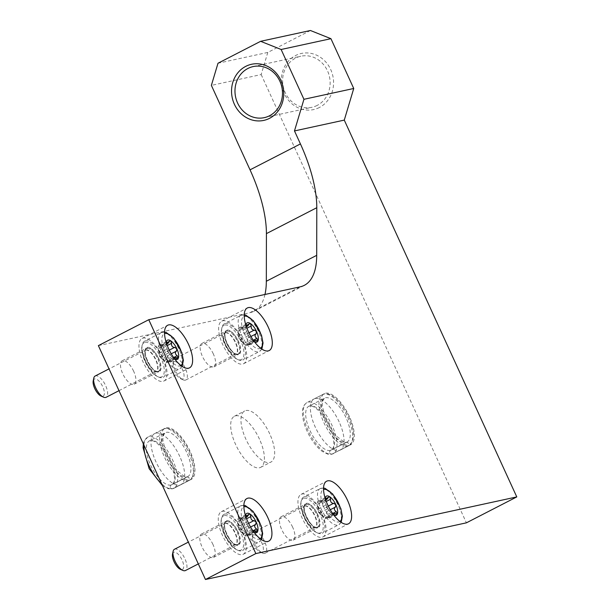 <?xml version="1.0" encoding="UTF-8"?>
<svg xmlns="http://www.w3.org/2000/svg" width="610" height="610" viewBox="0 0 610 610"><rect width="100%" height="100%" fill="white"/><g stroke="black" fill="none" stroke-linecap="round" stroke-linejoin="round"><path stroke-width="0.46" stroke-dasharray="3.05 2.29" d="M310.429 30.5L267.798 52.429L217.999 63.242M267.798 52.429L261.171 74.565L211.373 85.385M339.16 421.899A28.723 11.887 62.8 0 0 314.074 398.948A28.723 11.887 62.8 0 0 316.643 429.928A28.723 11.887 62.8 0 0 340.349 450.035A28.723 11.887 62.8 0 0 339.16 421.899M259.486 439.2A28.723 11.887 62.8 0 0 234.392 416.256A28.723 11.887 62.8 0 0 236.962 447.237A28.723 11.887 62.8 0 0 260.676 467.344A28.723 11.887 62.8 0 0 259.486 439.2M179.805 456.509A28.723 11.887 62.8 0 0 154.711 433.558A28.723 11.887 62.8 0 0 157.281 464.538A28.723 11.887 62.8 0 0 180.995 484.645A28.723 11.887 62.8 0 0 179.805 456.509M292.67 527.231A13.168 5.452 62.8 0 0 281.172 516.708A13.168 5.452 62.8 0 0 282.346 530.913A13.168 5.452 62.8 0 0 293.212 540.125A13.168 5.452 62.8 0 0 292.67 527.231M212.989 544.532A13.168 5.452 62.8 0 0 201.491 534.017A13.168 5.452 62.8 0 0 202.665 548.215A13.168 5.452 62.8 0 0 213.538 557.426A13.168 5.452 62.8 0 0 212.989 544.532M213.355 353.983A13.168 5.452 62.8 0 0 201.849 343.468A13.168 5.452 62.8 0 0 203.031 357.666A13.168 5.452 62.8 0 0 213.896 366.885A13.168 5.452 62.8 0 0 213.355 353.983M133.674 371.292A13.168 5.452 62.8 0 0 122.175 360.769A13.168 5.452 62.8 0 0 123.35 374.975A13.168 5.452 62.8 0 0 134.215 384.186A13.168 5.452 62.8 0 0 133.674 371.292M98.378 345.626L249.772 312.747L300.15 286.83M264.976 294.47A95.747 39.627 -117.2 0 1 253.912 311.268A95.747 39.627 -117.2 0 1 249.772 312.747M261.171 74.565L466.406 522.831M319.35 107.512A28.723 25.994 77.7 0 1 281.37 78.896A28.723 25.994 77.7 0 1 321.645 58.171A28.723 25.994 77.7 0 1 319.35 107.512M158.478 358.527A13.168 5.452 62.8 0 0 146.979 348.013A13.168 5.452 62.8 0 0 148.154 362.21A13.168 5.452 62.8 0 0 159.019 371.429A13.168 5.452 62.8 0 0 158.478 358.527M162.962 357.559A23.935 9.905 62.8 0 0 142.054 338.436A23.935 9.905 62.8 0 0 144.189 364.254A23.935 9.905 62.8 0 0 163.953 381.006A23.935 9.905 62.8 0 0 162.962 357.559M238.159 341.226A13.168 5.452 62.8 0 0 226.653 330.712A13.168 5.452 62.8 0 0 227.835 344.909A13.168 5.452 62.8 0 0 238.701 354.128A13.168 5.452 62.8 0 0 238.159 341.226M242.635 340.25A23.935 9.905 62.8 0 0 221.727 321.135A23.935 9.905 62.8 0 0 223.87 346.945A23.935 9.905 62.8 0 0 243.626 363.705A23.935 9.905 62.8 0 0 242.635 340.25M237.793 531.775A13.168 5.452 62.8 0 0 226.295 521.253A13.168 5.452 62.8 0 0 227.469 535.458A13.168 5.452 62.8 0 0 238.342 544.669A13.168 5.452 62.8 0 0 237.793 531.775M242.277 530.799A23.935 9.905 62.8 0 0 221.369 511.676A23.935 9.905 62.8 0 0 223.504 537.494A23.935 9.905 62.8 0 0 243.268 554.246A23.935 9.905 62.8 0 0 242.277 530.799M317.474 514.466A13.168 5.452 62.8 0 0 305.976 503.951A13.168 5.452 62.8 0 0 307.15 518.149A13.168 5.452 62.8 0 0 318.016 527.368A13.168 5.452 62.8 0 0 317.474 514.466M321.958 513.498A23.935 9.905 62.8 0 0 301.043 494.374A23.935 9.905 62.8 0 0 303.185 520.193A23.935 9.905 62.8 0 0 322.942 536.945A23.935 9.905 62.8 0 0 321.958 513.498M190.076 451.225A28.723 11.887 62.8 0 0 164.982 428.273A28.723 11.887 62.8 0 0 167.552 459.254A28.723 11.887 62.8 0 0 191.266 479.361A28.723 11.887 62.8 0 0 190.076 451.225M269.757 433.916A28.723 11.887 62.8 0 0 244.663 410.972A28.723 11.887 62.8 0 0 247.233 441.953A28.723 11.887 62.8 0 0 270.947 462.06A28.723 11.887 62.8 0 0 269.757 433.916M349.431 416.615A28.723 11.887 62.8 0 0 324.345 393.663A28.723 11.887 62.8 0 0 326.914 424.651A28.723 11.887 62.8 0 0 350.62 444.751A28.723 11.887 62.8 0 0 349.431 416.615M317.2 105.4A26.131 23.645 77.7 0 1 311.923 107.299A26.131 23.645 77.7 0 1 283.269 86.78A26.131 23.645 77.7 0 1 300.829 56.227A26.131 23.645 77.7 0 1 328.66 73.757A26.131 23.645 77.7 0 1 317.2 105.4M145.035 342.332A19.223 7.953 -117.2 0 1 162.298 361.143A19.223 7.953 -117.2 0 1 157.616 376.599A19.223 7.953 -117.2 0 1 145.927 363.362A19.223 7.953 -117.2 0 1 141.955 346.152A19.223 7.953 -117.2 0 1 145.035 342.332M145.485 340.845A20.343 8.418 -117.2 0 1 161.902 356.4A20.343 8.418 -117.2 0 1 163.221 377.346A20.343 8.418 -117.2 0 1 158.798 377.117A20.343 8.418 -117.2 0 1 146.423 363.102A20.343 8.418 -117.2 0 1 142.214 344.886A20.343 8.418 -117.2 0 1 144.6 341.158A20.343 8.418 -117.2 0 1 145.485 340.845M174.818 359.145A10.774 4.461 -117.2 0 1 174.002 358.68A10.774 4.461 -117.2 0 1 172.294 357.262A10.774 4.461 -117.2 0 1 167.895 350.727A10.774 4.461 -117.2 0 1 166.217 345.451A10.774 4.461 -117.2 0 1 166.156 342.301M158.669 351.421L160.926 356.858L164.029 360.906L159.477 356.392L158.364 348.523C158.226 345.771 158.44 345.031 159.004 346.297L160.064 347.433L162.069 344.825L163.663 347.372C163.51 350.041 164.547 351.39 166.774 351.421C169.092 352.046 169.672 353.312 168.505 355.211C166.949 356.652 167.224 358.161 169.336 359.755L170.304 362.111L166.316 361.547L166.408 362.477C166.804 363.278 166.011 362.752 164.029 360.906L171.898 356.865L174.002 358.68M159.187 353.068L167.056 349.019L168.787 352.816L172.294 357.262M171.898 356.865L171.349 356.324M166.271 341.798L166.217 345.451M167.056 349.019L166.53 347.372M174.041 357.544L174.277 358.428L166.408 362.477L166.637 362.935L174.498 358.893M166.439 341.508L158.57 345.557L159.004 346.297L166.24 342.576M93.216 380.838A9.623 3.98 -117.2 0 1 94.756 378.924A9.623 3.98 -117.2 0 1 103.395 388.341A9.623 3.98 -117.2 0 1 101.054 396.081M95.168 376.012A11.971 4.956 -117.2 0 1 95.686 375.829A11.971 4.956 -117.2 0 1 105.339 384.979A11.971 4.956 -117.2 0 1 106.117 397.293M224.716 325.031A19.223 7.953 -117.2 0 1 241.979 343.834A19.223 7.953 -117.2 0 1 237.298 359.298A19.223 7.953 -117.2 0 1 225.608 346.053A19.223 7.953 -117.2 0 1 221.628 328.843A19.223 7.953 -117.2 0 1 224.716 325.031M225.159 323.544A20.343 8.418 -117.2 0 1 241.575 339.099A20.343 8.418 -117.2 0 1 242.894 360.045A20.343 8.418 -117.2 0 1 238.472 359.816A20.343 8.418 -117.2 0 1 226.104 345.801A20.343 8.418 -117.2 0 1 221.895 327.585A20.343 8.418 -117.2 0 1 224.282 323.857A20.343 8.418 -117.2 0 1 225.159 323.544M254.5 341.844A10.774 4.461 -117.2 0 1 253.676 341.371A10.774 4.461 -117.2 0 1 251.976 339.961A10.774 4.461 -117.2 0 1 247.576 333.418A10.774 4.461 -117.2 0 1 245.899 328.149A10.774 4.461 -117.2 0 1 245.838 325M238.342 334.112L240.599 339.556L243.161 343.072L239.158 339.084L238.037 331.222C237.908 328.47 238.121 327.722 238.678 328.996L239.745 330.132L241.743 327.524L243.344 330.071C243.184 332.732 244.221 334.082 246.448 334.12C248.773 334.737 249.353 336.003 248.186 337.909C246.631 339.343 246.905 340.86 249.01 342.454L249.986 344.802L245.998 344.238L246.089 345.176C246.478 345.977 245.685 345.451 243.71 343.605L251.579 339.556L253.676 341.371M238.868 335.767L246.73 331.718L248.468 335.508L251.976 339.961M251.579 339.556L251.03 339.023M245.952 324.497L245.899 328.149M246.73 331.718L246.211 330.071M253.714 340.243L253.958 341.127L246.089 345.176L246.31 345.634L254.179 341.592M243.161 343.072L243.71 343.605M246.112 324.207L238.251 328.256L238.678 328.996L245.921 325.275M174.437 361.623A9.623 3.98 -117.2 0 1 183.076 371.04A9.623 3.98 -117.2 0 1 180.728 378.772A9.623 3.98 -117.2 0 1 174.879 372.146A9.623 3.98 -117.2 0 1 172.889 363.537A9.623 3.98 -117.2 0 1 174.437 361.623M175.367 358.52A11.971 4.956 -117.2 0 1 185.021 367.67A11.971 4.956 -117.2 0 1 185.798 379.992A11.971 4.956 -117.2 0 1 183.198 379.862A11.971 4.956 -117.2 0 1 175.916 371.612A11.971 4.956 -117.2 0 1 173.446 360.899A11.971 4.956 -117.2 0 1 174.849 358.703A11.971 4.956 -117.2 0 1 175.367 358.52M224.358 515.572A19.223 7.953 -117.2 0 1 241.613 534.383A19.223 7.953 -117.2 0 1 236.932 549.839A19.223 7.953 -117.2 0 1 225.242 536.602A19.223 7.953 -117.2 0 1 221.27 519.392A19.223 7.953 -117.2 0 1 224.358 515.572M224.8 514.085A20.343 8.418 -117.2 0 1 241.217 529.648A20.343 8.418 -117.2 0 1 242.536 550.586A20.343 8.418 -117.2 0 1 238.113 550.357A20.343 8.418 -117.2 0 1 225.738 536.342A20.343 8.418 -117.2 0 1 221.537 518.126A20.343 8.418 -117.2 0 1 223.923 514.398A20.343 8.418 -117.2 0 1 224.8 514.085M254.134 532.385A10.774 4.461 -117.2 0 1 253.318 531.92A10.774 4.461 -117.2 0 1 251.61 530.502A10.774 4.461 -117.2 0 1 247.21 523.967A10.774 4.461 -117.2 0 1 245.533 518.698A10.774 4.461 -117.2 0 1 245.472 515.549M242.803 533.62L238.792 529.632L237.679 521.763C237.542 519.011 237.763 518.271 238.319 519.545L239.387 520.681L241.385 518.065L242.978 520.612C242.826 523.281 243.863 524.63 246.089 524.661C248.407 525.286 248.987 526.552 247.82 528.458C246.265 529.892 246.539 531.409 248.651 533.003L249.627 535.351L245.632 534.787L245.723 535.717C246.12 536.518 245.327 535.999 243.344 534.154L251.213 530.105L253.318 531.92M243.344 534.154L240.241 530.105L238.502 526.308L246.371 522.267L248.11 526.056L251.61 530.502M251.213 530.105L250.672 529.571M245.586 515.038L245.533 518.698M246.371 522.267L245.845 520.612M253.356 530.791L253.592 531.676L245.723 535.717L245.952 536.182L253.813 532.133M237.984 524.661L238.502 526.308M245.754 514.756L237.885 518.797L238.319 519.545L245.555 515.816M172.531 554.078A9.623 3.98 -117.2 0 1 174.071 552.172A9.623 3.98 -117.2 0 1 182.71 561.581A9.623 3.98 -117.2 0 1 180.369 569.321M174.483 549.252A11.971 4.956 -117.2 0 1 175.001 549.069A11.971 4.956 -117.2 0 1 184.662 558.219A11.971 4.956 -117.2 0 1 185.432 570.541M304.032 498.271A19.223 7.953 -117.2 0 1 321.295 517.082A19.223 7.953 -117.2 0 1 316.613 532.538A19.223 7.953 -117.2 0 1 304.924 519.301A19.223 7.953 -117.2 0 1 300.951 502.091A19.223 7.953 -117.2 0 1 304.032 498.271M304.481 496.784A20.343 8.418 -117.2 0 1 320.898 512.339A20.343 8.418 -117.2 0 1 322.21 533.285A20.343 8.418 -117.2 0 1 317.795 533.056A20.343 8.418 -117.2 0 1 305.419 519.041A20.343 8.418 -117.2 0 1 301.21 500.825A20.343 8.418 -117.2 0 1 303.597 497.097A20.343 8.418 -117.2 0 1 304.481 496.784M333.815 515.084A10.774 4.461 -117.2 0 1 332.999 514.619A10.774 4.461 -117.2 0 1 331.291 513.201A10.774 4.461 -117.2 0 1 326.891 506.666A10.774 4.461 -117.2 0 1 325.214 501.389A10.774 4.461 -117.2 0 1 325.153 498.24M317.657 507.36L319.914 512.796L323.025 516.845L318.473 512.331L317.352 504.462C317.223 501.71 317.436 500.97 318.001 502.236L319.06 503.372L321.066 500.764L322.659 503.311C322.507 505.98 323.536 507.329 325.763 507.36C328.088 507.985 328.668 509.251 327.501 511.149C325.946 512.591 326.22 514.1 328.325 515.694L329.301 518.05L325.313 517.478L325.404 518.416C325.793 519.217 325 518.691 323.025 516.845L330.894 512.804L332.999 514.619M318.184 509.007L326.045 504.958L327.784 508.755L331.291 513.201M330.894 512.804L330.346 512.263M325.267 497.737L325.214 501.389M326.045 504.958L325.526 503.311M333.037 513.483L333.273 514.367L325.404 518.416L325.626 518.874L333.495 514.832M325.427 497.447L317.566 501.496L318.001 502.236L325.237 498.515M253.752 534.863A9.623 3.98 -117.2 0 1 262.392 544.28A9.623 3.98 -117.2 0 1 260.051 552.019A9.623 3.98 -117.2 0 1 254.195 545.393A9.623 3.98 -117.2 0 1 252.204 536.777A9.623 3.98 -117.2 0 1 253.752 534.863M254.683 531.767A11.971 4.956 -117.2 0 1 264.336 540.917A11.971 4.956 -117.2 0 1 265.114 553.232A11.971 4.956 -117.2 0 1 262.513 553.102A11.971 4.956 -117.2 0 1 255.232 544.86A11.971 4.956 -117.2 0 1 252.761 534.139A11.971 4.956 -117.2 0 1 254.164 531.95A11.971 4.956 -117.2 0 1 254.683 531.767M162.534 485.743L168.444 488.755L172.6 488.74C169.946 488.595 169.405 487.367 170.975 485.049L186.668 476.974A24.652 10.202 -117.2 0 1 166.789 458.095A24.652 10.202 -117.2 0 1 165.196 432.742L163.373 435.311L162.847 439.734L165.592 452.315L175.604 469.563L184.655 476.601L186.668 476.974C189.321 477.119 189.862 478.354 188.299 480.665L172.6 488.74A28.723 11.887 -117.2 0 1 161.642 483.806M188.452 480.634L173.919 488.282A28.723 11.887 -117.2 0 1 172.76 488.709C170.068 488.572 169.488 487.352 171.013 485.041L187.758 476.593A24.652 10.202 -117.2 0 1 186.706 476.967C189.405 477.104 189.984 478.324 188.452 480.634A28.723 11.887 -117.2 0 0 189.618 480.207L173.919 488.282A28.723 11.887 -117.2 0 0 171.349 457.302A28.723 11.887 -117.2 0 0 147.643 437.195L144.067 441.396L143.373 443.889M331.52 454.275L331.954 454.137C329.301 453.985 328.76 452.757 330.33 450.439L346.03 442.364A24.652 10.202 -117.2 0 1 326.144 423.492A24.652 10.202 -117.2 0 1 324.558 398.132L322.728 400.701L322.202 405.124L324.955 417.713L334.959 434.953L344.017 441.991L346.03 442.364C348.684 442.517 349.225 443.745 347.654 446.062L331.954 454.137A28.723 11.887 -117.2 0 1 308.82 432.071A28.723 11.887 -117.2 0 1 306.998 402.585A28.723 11.887 -117.2 0 1 330.712 422.692A28.723 11.887 -117.2 0 1 333.281 453.672A28.723 11.887 -117.2 0 1 332.114 454.099L331.726 454.236M347.814 446.024L332.114 454.099C329.423 453.962 328.843 452.742 330.368 450.432L347.113 441.983A24.652 10.202 -117.2 0 1 346.068 442.357C348.76 442.494 349.339 443.714 347.814 446.024A28.723 11.887 -117.2 0 0 348.973 445.597L331.726 454.244M147.345 347.38A13.641 5.65 -117.2 0 1 160.743 364.826A13.641 5.65 -117.2 0 1 150.906 366.961A13.641 5.65 -117.2 0 1 147.345 347.38M162.016 332.343A20.343 8.418 -117.2 0 1 178.425 347.898A20.343 8.418 -117.2 0 1 179.744 368.844A20.343 8.418 -117.2 0 1 162.954 354.601A20.343 8.418 -117.2 0 1 161.131 332.656A20.343 8.418 -117.2 0 1 162.016 332.343M180.941 365.504A17.949 7.427 -117.2 0 1 165.767 353.152A17.949 7.427 -117.2 0 1 164.54 333.624M160.926 356.858L168.787 352.816M158.364 348.523L166.225 344.475M161.284 345.801L169.153 341.76M163.663 347.372L167.27 345.519M166.774 351.421L169.283 350.125M168.505 355.211L171.257 353.8M169.336 359.755L173.644 357.536M168.688 361.982L176.557 357.933M145.714 350.087A11.971 4.956 -117.2 0 1 155.375 359.244A11.971 4.956 -117.2 0 1 156.152 371.559A11.971 4.956 -117.2 0 1 146.27 363.179A11.971 4.956 -117.2 0 1 145.203 350.277A11.971 4.956 -117.2 0 1 145.714 350.087M145.965 349.896A12.032 4.979 -117.2 0 1 156.099 360.022A12.032 4.979 -117.2 0 1 155.611 371.704A12.032 4.979 -117.2 0 1 146.522 363.057A12.032 4.979 -117.2 0 1 144.768 350.628A12.032 4.979 -117.2 0 1 145.965 349.896M147.216 348.447A12.749 5.276 -117.2 0 1 157.959 359.183A12.749 5.276 -117.2 0 1 157.441 371.559A12.749 5.276 -117.2 0 1 147.803 362.393A12.749 5.276 -117.2 0 1 145.95 349.217A12.749 5.276 -117.2 0 1 147.216 348.447M227.027 330.071A13.641 5.65 -117.2 0 1 240.424 347.525A13.641 5.65 -117.2 0 1 230.588 349.66A13.641 5.65 -117.2 0 1 227.027 330.071M241.69 315.042A20.343 8.418 -117.2 0 1 258.106 330.597A20.343 8.418 -117.2 0 1 259.425 351.535A20.343 8.418 -117.2 0 1 242.627 337.299A20.343 8.418 -117.2 0 1 240.813 315.355A20.343 8.418 -117.2 0 1 241.69 315.042M260.623 348.203A17.949 7.427 -117.2 0 1 245.449 335.851A17.949 7.427 -117.2 0 1 244.221 316.323M240.599 339.556L248.468 335.508M238.037 331.222L245.906 327.173M240.965 328.5L248.827 324.451M243.344 330.071L246.951 328.21M246.448 334.12L248.964 332.824M248.186 337.909L250.931 336.499M249.01 342.454L253.325 340.235M248.369 344.68L256.238 340.632M225.395 332.785A11.971 4.956 -117.2 0 1 235.056 341.935A11.971 4.956 -117.2 0 1 235.826 354.257A11.971 4.956 -117.2 0 1 225.952 345.878A11.971 4.956 -117.2 0 1 224.876 332.969A11.971 4.956 -117.2 0 1 225.395 332.785M225.639 332.587A12.032 4.979 -117.2 0 1 235.78 342.721A12.032 4.979 -117.2 0 1 235.292 354.402A12.032 4.979 -117.2 0 1 226.196 345.748A12.032 4.979 -117.2 0 1 224.45 333.319A12.032 4.979 -117.2 0 1 225.639 332.587M226.897 331.146A12.749 5.276 -117.2 0 1 237.641 341.875A12.749 5.276 -117.2 0 1 237.122 354.257A12.749 5.276 -117.2 0 1 227.484 345.092A12.749 5.276 -117.2 0 1 225.631 331.916A12.749 5.276 -117.2 0 1 226.897 331.146M226.668 520.62A13.641 5.65 -117.2 0 1 240.058 538.066A13.641 5.65 -117.2 0 1 230.222 540.201A13.641 5.65 -117.2 0 1 226.668 520.62M241.331 505.583A20.343 8.418 -117.2 0 1 257.748 521.138A20.343 8.418 -117.2 0 1 259.067 542.084A20.343 8.418 -117.2 0 1 242.269 527.841A20.343 8.418 -117.2 0 1 240.447 505.896A20.343 8.418 -117.2 0 1 241.331 505.583M260.256 538.752A17.949 7.427 -117.2 0 1 245.09 526.392A17.949 7.427 -117.2 0 1 243.855 506.864M240.241 530.105L248.11 526.056M237.679 521.763L245.54 517.722M240.599 519.049L248.468 515M242.978 520.612L246.585 518.759M246.089 524.661L248.598 523.372M247.82 528.458L250.573 527.04M248.651 533.003L252.959 530.784M248.011 535.222L255.872 531.18M225.037 523.334A11.971 4.956 -117.2 0 1 234.69 532.484A11.971 4.956 -117.2 0 1 235.468 544.799A11.971 4.956 -117.2 0 1 225.586 536.426A11.971 4.956 -117.2 0 1 224.518 523.517A11.971 4.956 -117.2 0 1 225.037 523.334M225.281 523.136A12.032 4.979 -117.2 0 1 235.422 533.262A12.032 4.979 -117.2 0 1 234.934 544.951A12.032 4.979 -117.2 0 1 225.837 536.297A12.032 4.979 -117.2 0 1 224.083 523.868A12.032 4.979 -117.2 0 1 225.281 523.136M226.531 521.687A12.749 5.276 -117.2 0 1 237.275 532.423A12.749 5.276 -117.2 0 1 236.756 544.806A12.749 5.276 -117.2 0 1 227.126 535.633A12.749 5.276 -117.2 0 1 225.265 522.465A12.749 5.276 -117.2 0 1 226.531 521.687M306.342 503.319A13.641 5.65 -117.2 0 1 319.739 520.765A13.641 5.65 -117.2 0 1 309.903 522.9A13.641 5.65 -117.2 0 1 306.342 503.319M321.005 488.282A20.343 8.418 -117.2 0 1 337.421 503.837A20.343 8.418 -117.2 0 1 338.741 524.783A20.343 8.418 -117.2 0 1 321.95 510.539A20.343 8.418 -117.2 0 1 320.128 488.595A20.343 8.418 -117.2 0 1 321.005 488.282M339.938 521.443A17.949 7.427 -117.2 0 1 324.764 509.091A17.949 7.427 -117.2 0 1 323.536 489.563M319.914 512.796L327.784 508.755M317.352 504.462L325.221 500.413M320.281 501.74L328.149 497.691M322.659 503.311L326.266 501.458M325.763 507.36L328.279 506.064M327.501 511.149L330.246 509.739M328.325 515.694L332.641 513.475M327.684 517.92L335.553 513.872M304.71 506.025A11.971 4.956 -117.2 0 1 314.371 515.175A11.971 4.956 -117.2 0 1 315.141 527.497A11.971 4.956 -117.2 0 1 305.267 519.118A11.971 4.956 -117.2 0 1 304.192 506.208A11.971 4.956 -117.2 0 1 304.71 506.025M304.962 505.835A12.032 4.979 -117.2 0 1 315.096 515.961A12.032 4.979 -117.2 0 1 314.608 527.642A12.032 4.979 -117.2 0 1 305.518 518.996A12.032 4.979 -117.2 0 1 303.765 506.559A12.032 4.979 -117.2 0 1 304.962 505.835M306.212 504.386A12.749 5.276 -117.2 0 1 316.956 515.122A12.749 5.276 -117.2 0 1 316.438 527.497A12.749 5.276 -117.2 0 1 306.799 518.332A12.749 5.276 -117.2 0 1 304.947 505.156A12.749 5.276 -117.2 0 1 306.212 504.386M143.945 445.14A28.723 11.887 -117.2 0 1 147.643 437.195L163.335 429.12A28.723 11.887 -117.2 0 1 187.049 449.227A28.723 11.887 -117.2 0 1 189.618 480.207L193.187 476.021L194.178 469.974C194.064 463.547 192.036 456.448 188.109 448.678C184.159 441.129 179.653 435.418 174.597 431.56C170.609 428.487 166.858 427.671 163.335 429.12A28.723 11.887 -117.2 0 0 165.157 458.606A28.723 11.887 -117.2 0 0 188.299 480.665M170.975 485.049A24.652 10.202 -117.2 0 1 151.089 466.17A24.652 10.202 -117.2 0 1 149.503 440.816L165.196 432.742A24.652 10.202 -117.2 0 1 185.554 449.997A24.652 10.202 -117.2 0 1 187.758 476.593L172.058 484.66A24.652 10.202 -117.2 0 1 171.013 485.041M149.503 440.816A24.652 10.202 -117.2 0 1 169.854 458.072A24.652 10.202 -117.2 0 1 172.058 484.66C173.781 482.64 176.77 481.389 171.608 464.934C166.408 451.225 156.884 441.571 152.691 440.832L149.503 440.816M347.654 446.062A28.723 11.887 -117.2 0 1 324.512 423.996A28.723 11.887 -117.2 0 1 322.698 394.517A28.723 11.887 -117.2 0 1 346.404 414.617A28.723 11.887 -117.2 0 1 348.973 445.597L352.542 441.419L353.541 435.372C353.419 428.944 351.39 421.845 347.464 414.068C343.514 406.519 339.007 400.816 333.952 396.95C329.964 393.877 326.213 393.069 322.698 394.517L306.998 402.585C303.772 404.605 302.255 408.136 302.438 413.168C302.636 419.528 304.657 426.504 308.507 434.114C312.541 441.831 317.139 447.603 322.301 451.438L327.799 454.145L331.52 454.29M330.33 450.439A24.652 10.202 -117.2 0 1 310.444 431.56A24.652 10.202 -117.2 0 1 308.858 406.207L324.558 398.132A24.652 10.202 -117.2 0 1 344.909 415.387A24.652 10.202 -117.2 0 1 347.113 441.983L331.421 450.058A24.652 10.202 -117.2 0 1 330.368 450.432M308.858 406.207A24.652 10.202 -117.2 0 1 329.209 423.462A24.652 10.202 -117.2 0 1 331.421 450.058C333.144 448.03 336.125 446.779 330.963 430.325C325.763 416.615 316.239 406.969 312.053 406.222L308.858 406.207M253.912 311.268L304.291 285.35M134.215 384.186L159.019 371.429M122.175 360.769L146.979 348.013M163.953 381.006L189.527 367.845M142.054 338.436L167.628 325.275M213.896 366.885L238.701 354.128M201.849 343.468L226.653 330.712M243.626 363.705L269.208 350.544M221.727 321.135L247.309 307.974M213.538 557.426L238.342 544.669M201.491 534.017L226.295 521.253M243.268 554.246L268.842 541.093M221.369 511.676L246.943 498.522M293.212 540.125L318.016 527.368M281.172 516.708L305.976 503.951M322.942 536.945L348.523 523.784M301.043 494.374L326.625 481.214M180.995 484.645L191.266 479.361M154.711 433.558L164.982 428.273M260.676 467.344L270.947 462.06M234.392 416.256L244.663 410.972M340.349 450.035L350.62 444.751M314.074 398.948L324.345 393.663M264.283 117.646L311.923 107.299M253.188 66.574L300.829 56.227M157.616 376.599L158.798 377.117M141.955 346.152L142.214 344.886M164.54 332.076L161.131 332.656L144.6 341.158M182.199 366.412L179.744 368.844L163.221 377.346M160.072 347.441L166.721 344.017M162.069 344.825L169.931 340.784M166.172 361.593L173.751 357.689M170.312 362.111L178.173 358.07M119.003 390.667L155.611 371.704L157.441 371.559C153.11 374.258 141.245 351.154 145.95 349.217L144.768 350.628L109.03 368.882M237.298 359.298L238.472 359.816M221.628 328.843L221.895 327.585M244.221 314.775L240.813 315.355L224.282 323.857M261.881 349.103L259.425 351.535L242.894 360.045M239.745 330.132L246.394 326.716M241.743 327.524L249.612 323.475M245.845 344.292L253.432 340.388M249.986 344.81L257.855 340.761M185.798 379.992L235.292 354.402L237.122 354.257C232.784 356.949 220.919 333.853 225.631 331.916L224.45 333.319L174.849 358.703M180.728 378.772L183.198 379.862M172.889 363.537L173.446 360.899M236.932 549.839L238.113 550.357M221.27 519.392L221.537 518.126M243.855 505.316L240.447 505.896L223.923 514.398M261.515 539.652L259.067 542.084L242.536 550.586M239.387 520.681L246.036 517.257M241.385 518.065L249.246 514.024M245.487 534.833L253.066 530.936M249.627 535.359L257.489 531.31M198.319 563.907L234.934 544.951L236.756 544.806C232.425 547.498 220.561 524.394 225.265 522.465L224.083 523.868L188.345 542.122M316.613 532.538L317.795 533.056M300.951 502.091L301.21 500.825M323.536 488.015L320.128 488.595L303.597 497.097M341.196 522.343L338.741 524.783L322.21 533.285M319.06 503.38L325.717 499.956M321.066 500.764L328.927 496.715M325.168 517.532L332.747 513.628M329.308 518.05L337.17 514.009M265.114 553.232L314.608 527.642L316.438 527.497C312.106 530.197 300.242 507.093 304.947 505.156L303.765 506.559L254.164 531.95M260.051 552.019L262.513 553.102M252.204 536.777L252.761 534.139"/><path stroke-width="0.91" d="M347.532 500.337A23.935 9.905 62.8 0 0 326.625 481.214A23.935 9.905 62.8 0 0 328.767 507.032A23.935 9.905 62.8 0 0 348.523 523.784A23.935 9.905 62.8 0 0 347.532 500.337M267.851 517.638A23.935 9.905 62.8 0 0 246.943 498.522A23.935 9.905 62.8 0 0 249.086 524.333A23.935 9.905 62.8 0 0 268.842 541.093A23.935 9.905 62.8 0 0 267.851 517.638M268.217 327.097A23.935 9.905 62.8 0 0 247.309 307.974A23.935 9.905 62.8 0 0 249.444 333.792A23.935 9.905 62.8 0 0 269.208 350.544A23.935 9.905 62.8 0 0 268.217 327.097M188.536 344.398A23.935 9.905 62.8 0 0 167.628 325.275A23.935 9.905 62.8 0 0 169.771 351.093A23.935 9.905 62.8 0 0 189.527 367.845A23.935 9.905 62.8 0 0 188.536 344.398M148.764 319.709L98.378 345.626L205.456 579.5L466.406 522.831L516.784 496.914L255.842 553.583L148.764 319.709L300.15 286.83A95.747 39.627 62.8 0 0 304.291 285.35A95.747 39.627 62.8 0 0 316.704 255.338L316.796 207.705A95.747 39.627 62.8 0 0 300.425 143.922L294.477 130.929L344.276 120.109L353.739 88.488L303.94 99.3L294.477 130.929M516.784 496.914L344.276 120.109M353.739 88.488L330.933 38.682L281.134 49.494L303.94 99.3M330.933 38.682L310.429 30.5L260.63 41.312L281.134 49.494M264.976 294.47A95.747 39.627 -117.2 0 0 266.326 281.256L266.417 233.622A95.747 39.627 -117.2 0 0 250.039 169.839L211.373 85.385L217.999 63.242L260.63 41.312M205.456 579.5L255.842 553.583M269.551 118.325A28.723 25.994 77.7 0 1 231.571 89.708A28.723 25.994 77.7 0 1 271.846 68.991A28.723 25.994 77.7 0 1 269.551 118.325M269.559 115.748A26.131 23.645 77.7 0 1 264.283 117.646A26.131 23.645 77.7 0 1 235.628 97.127A26.131 23.645 77.7 0 1 253.188 66.574A26.131 23.645 77.7 0 1 281.019 84.104A26.131 23.645 77.7 0 1 269.559 115.748M166.156 342.301A10.774 4.461 -117.2 0 1 166.271 341.798A10.774 4.461 -117.2 0 1 170.754 340.83A10.774 4.461 -117.2 0 1 176.862 348.783A10.774 4.461 -117.2 0 1 178.486 357.704A10.774 4.461 -117.2 0 1 174.818 359.145M167.27 345.519L171.532 343.323L170.754 340.83L169.938 340.799L167.933 343.384L166.271 341.798L166.873 342.256L166.24 342.576M171.257 353.8L176.374 351.169L176.862 348.783L174.635 347.372C172.401 347.334 171.364 345.984 171.532 343.323M173.751 357.689L178.486 357.704L177.197 355.714C175.093 354.105 174.818 352.588 176.374 351.169M119.003 390.667L106.117 397.293A11.971 4.956 -117.2 0 1 103.517 397.163L101.054 396.081A9.623 3.98 -117.2 0 1 95.198 389.454A9.623 3.98 -117.2 0 1 93.216 380.838L93.765 378.2A11.971 4.956 -117.2 0 1 95.168 376.012L109.03 368.882M103.517 397.163A11.971 4.956 -117.2 0 1 96.235 388.921A11.971 4.956 -117.2 0 1 93.765 378.2M245.838 325A10.774 4.461 -117.2 0 1 245.952 324.497A10.774 4.461 -117.2 0 1 250.435 323.521A10.774 4.461 -117.2 0 1 256.535 331.474A10.774 4.461 -117.2 0 1 258.16 340.403A10.774 4.461 -117.2 0 1 254.5 341.844M246.951 328.21L251.206 326.022L250.435 323.521L249.62 323.491L247.614 326.083L245.952 324.497L246.547 324.947L245.921 325.275M250.931 336.499L256.055 333.861L256.535 331.474L254.317 330.071C252.083 330.025 251.046 328.676 251.206 326.022M253.432 340.388L258.16 340.403L256.879 338.405C254.766 336.804 254.492 335.286 256.055 333.861M245.472 515.549A10.774 4.461 -117.2 0 1 245.586 515.038A10.774 4.461 -117.2 0 1 250.069 514.07A10.774 4.461 -117.2 0 1 256.177 522.023A10.774 4.461 -117.2 0 1 257.801 530.944A10.774 4.461 -117.2 0 1 254.134 532.385M246.585 518.759L250.847 516.571L250.069 514.07L249.254 514.039L247.248 516.632L245.586 515.038L246.188 515.496L245.555 515.816M250.573 527.04L255.689 524.409L256.177 522.023L253.958 520.612C251.716 520.574 250.687 519.224 250.847 516.571M253.066 530.936L257.801 530.944L256.52 528.954C254.408 527.345 254.134 525.835 255.689 524.409M198.319 563.907L185.432 570.541A11.971 4.956 -117.2 0 1 182.832 570.403L180.369 569.321A9.623 3.98 -117.2 0 1 174.521 562.694A9.623 3.98 -117.2 0 1 172.531 554.078L173.08 551.448A11.971 4.956 -117.2 0 1 174.483 549.252L188.345 542.122M182.832 570.403A11.971 4.956 -117.2 0 1 175.558 562.161A11.971 4.956 -117.2 0 1 173.08 551.448M325.153 498.24A10.774 4.461 -117.2 0 1 325.267 497.737A10.774 4.461 -117.2 0 1 329.751 496.761A10.774 4.461 -117.2 0 1 335.851 504.714A10.774 4.461 -117.2 0 1 337.475 513.643A10.774 4.461 -117.2 0 1 333.815 515.084M326.266 501.458L330.529 499.262L329.751 496.761L328.935 496.738L326.929 499.323L325.267 497.737L325.862 498.187L325.237 498.515M330.246 509.739L335.37 507.108L335.851 504.714L333.632 503.311C331.398 503.273 330.361 501.923 330.529 499.262M332.747 513.628L337.475 513.643L336.194 511.645C334.082 510.044 333.807 508.526 335.37 507.108M266.326 281.256L316.704 255.338M250.039 169.839L300.425 143.922M266.417 233.622L316.796 207.705M164.54 333.624A17.949 7.427 -117.2 0 1 164.944 333.51A17.949 7.427 -117.2 0 1 179.21 346.793A17.949 7.427 -117.2 0 1 180.941 365.504M169.283 350.125L174.635 347.372M173.644 357.536L177.197 355.714M244.221 316.323A17.949 7.427 -117.2 0 1 244.618 316.209A17.949 7.427 -117.2 0 1 258.884 329.491A17.949 7.427 -117.2 0 1 260.623 348.203M248.964 332.824L254.317 330.071M253.325 340.235L256.879 338.405M243.855 506.864A17.949 7.427 -117.2 0 1 244.259 506.75A17.949 7.427 -117.2 0 1 258.526 520.04A17.949 7.427 -117.2 0 1 260.256 538.752M248.598 523.372L253.958 520.612M252.959 530.784L256.52 528.954M323.536 489.563A17.949 7.427 -117.2 0 1 323.933 489.449A17.949 7.427 -117.2 0 1 338.207 502.731A17.949 7.427 -117.2 0 1 339.938 521.443M328.279 506.064L333.632 503.311M332.641 513.475L336.194 511.645M161.642 483.806A28.723 11.887 -117.2 0 1 143.945 445.14M182.199 366.412L183.358 360.312L181.849 352.618L173.728 338.092L166.149 332.427L164.54 332.076M166.721 344.017L167.933 343.392M261.881 349.103L263.04 343.011L261.522 335.317L253.402 320.791L245.822 315.126L244.221 314.775M246.394 326.716L247.614 326.083M261.515 539.652L262.674 533.559L261.164 525.858L253.043 511.34L245.464 505.675L243.855 505.316M246.036 517.257L247.256 516.632M341.196 522.343L342.355 516.251L340.845 508.557L332.717 494.031L325.138 488.366L323.536 488.015M325.717 499.956L326.929 499.331M143.373 443.889L143.083 447.77L149.153 468.716L162.534 485.743"/></g></svg>
